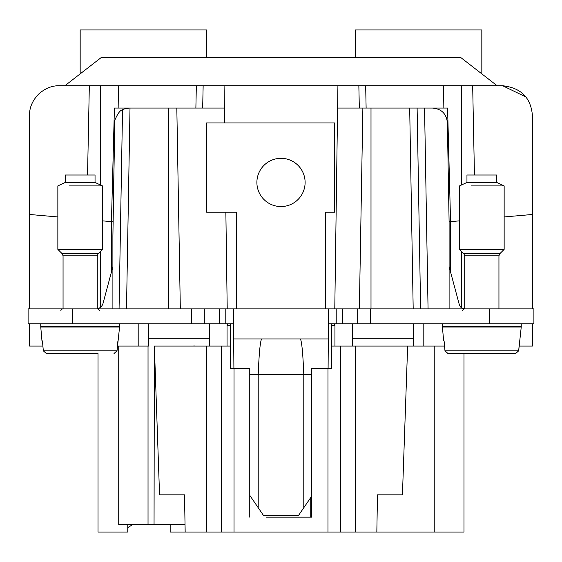 <?xml version="1.0" encoding="UTF-8"?>
<svg xmlns="http://www.w3.org/2000/svg" width="562" height="562" viewBox="0 0 562 562"><rect width="100%" height="100%" fill="white"/><g stroke="black" fill="none" stroke-linecap="round" stroke-linejoin="round"><path stroke-width="0.84" d="M29.589 308.896L29.589 115.498L29.589 214.473L57.851 216.946M219.349 308.896L219.349 323.768L28.1 323.768L28.1 308.896L328.601 308.896L325.63 308.896L325.63 212.197L334.559 212.197L334.559 122.938L206.619 122.938L206.619 212.197L236.37 212.197L236.37 308.896L233.399 308.896L233.399 338.942L328.601 338.942L328.601 308.896L533.9 308.896L533.9 323.768L328.601 323.768M233.399 323.768L219.349 323.768M504.149 216.946L532.411 214.473L532.411 308.896L532.411 115.491C530.914 97.704 520.995 87.784 502.66 85.747L525.948 96.98M519.105 346.087L532.411 346.087L532.411 323.768M423.811 323.768L423.811 346.087L444.563 346.087M423.811 346.087L413.4 346.087L413.4 323.768M334.945 323.768L334.945 346.087L413.4 346.087M352.536 346.087L352.536 323.768M334.58 323.768L334.552 325.412L331.58 325.412L331.58 346.087L334.945 346.087M331.58 323.768L331.58 325.412M331.58 346.087L331.58 368.398L311.734 368.398L311.734 517.166L266.121 517.166M340.509 346.087L340.509 532.038L185.165 532.038L184.519 494.848L159.559 494.848L154.36 346.087L154.051 524.599L118.73 524.599L118.73 346.087M340.509 532.038L376.835 532.038L377.481 494.848L402.441 494.848L407.64 346.087M376.835 532.038L463.98 532.038L463.98 353.526M434.229 346.087L434.229 532.038M148.031 346.087L148.031 524.599M154.051 346.087L230.42 346.087L230.42 368.398L234.024 368.398L234.024 532.038M185.038 524.599L154.051 524.599M154.36 346.087L209.464 346.087L209.464 323.768M221.491 346.087L221.491 532.038M230.42 323.768L230.42 346.087M227.42 323.768L227.448 325.412L230.42 325.412M227.055 323.768L227.055 346.087M192.52 346.087L194.817 345.981L192.52 346.087M117.437 346.087L148.6 346.087L148.6 323.768M138.189 346.087L138.189 323.768M42.895 346.087L29.589 346.087L29.589 323.768M29.589 115.498C28.81 100.324 43.274 85.269 59.34 85.747L89.33 85.747L87.546 175.007M111.445 271.98L111.445 221.646L102.481 220.852M111.445 221.639L112.899 221.772L111.445 221.639L114.416 108.059L224.407 108.059L224.617 122.938M114.648 122.678L112.899 236.033L114.803 120.612M112.899 236.033L112.899 308.896M130.005 108.073L129.499 108.059C125.249 108.614 122.923 109.19 122.537 109.794C120.226 110.145 117.683 113.538 114.922 119.973L114.627 122.678M122.537 109.794L119.06 308.896L122.537 109.794M112.899 266.564L103.029 303.382A7.439 7.439 0 0 1 97.275 308.756M521.241 323.768L521.241 326.487L442.42 326.487L442.42 323.768M119.58 323.768L119.58 326.487L40.759 326.487L40.759 323.768M37.078 95.758L38.89 93.889M40.64 92.358L44.026 89.99M58.891 85.747L59.34 85.747M474.447 175.007L472.67 85.747L502.66 85.747M449.101 308.896L449.101 221.765L447.373 122.678C446.439 113.728 441.479 108.852 432.501 108.059L417.116 108.059L420.622 308.896L417.116 108.059L362.869 108.059L359.364 308.896L362.869 108.059L337.593 108.059L334.783 308.896M450.555 271.987L450.555 221.646L449.101 221.772L459.519 220.852M461.409 307.681L461.409 251.277M498.944 308.896L498.944 255.829L464.725 255.829L464.725 308.896A5.95 5.95 0 0 1 459.266 304.485L449.101 266.564M366.122 108.059L365.665 85.747L337.917 85.747L337.607 108.059M310.751 497.616L310.751 517.166L295.879 517.166M337.917 85.747L224.083 85.747L224.393 108.059M234.024 368.398L249.76 368.398L249.76 517.166M185.165 532.038L170.174 532.038L170.174 524.599M180.325 308.896L176.819 108.059L180.325 308.896M227.217 308.896L225.861 212.197M365.665 85.747L443.699 85.747L443.116 108.059L409.684 108.059L413.189 308.896M472.67 85.747L443.699 85.747M224.083 85.747L118.301 85.747L118.884 108.059L118.301 85.747L89.33 85.747M325.63 308.896L236.37 308.896M259.841 170.883A24.117 24.117 0 0 0 269.437 203.606A24.117 24.117 0 0 0 302.159 194.002A24.117 24.117 0 0 0 292.563 161.28A24.117 24.117 0 0 0 259.841 170.883M450.555 221.639L447.584 108.059L415.311 108.059M75.701 353.526L46.323 353.526L43.316 350.807L46.323 353.526L98.02 353.526L98.02 532.038L127.771 532.038L127.771 524.599M96.643 353.526L98.02 353.526M477.37 353.526L447.984 353.526L444.978 350.807L447.984 353.526L515.677 353.526L518.684 350.807L521.241 327.007L442.42 327.007L442.42 326.487M498.311 353.526L515.677 353.526L498.304 353.526L515.677 353.526L518.684 350.807L519.562 340.881M328.313 338.942L328.096 368.398M311.734 496.113L298.359 515.677L263.641 515.677L249.76 495.333M233.687 338.942L233.904 368.398M444.099 340.881L444.978 350.807L444.099 340.881L443.636 340.881L442.42 327.007M42.438 340.881L43.316 350.807L42.438 340.881L41.967 340.881L40.759 327.007L119.58 327.007L119.58 326.487M43.316 350.807L117.022 350.807L114.016 353.526L117.022 350.807L119.58 327.007M117.022 350.807L117.901 340.881M127.771 527.577L132.695 524.599M497.138 85.747L461.009 57.717L100.991 57.717L64.862 85.747M206.619 57.717L206.619 29.962L80.169 29.962L80.169 73.875M481.831 73.875L481.831 29.962L355.381 29.962L355.381 57.717M63.056 308.896L63.056 255.829L62.185 253.722L57.851 249.388L102.481 249.388L102.481 185.91L69.47 185.91M464.725 255.829L463.854 253.722L459.519 249.388L504.149 249.388L504.149 185.91L471.132 185.91M102.481 185.91L95.041 182.446L65.29 182.446L57.851 185.91L57.851 249.388M504.149 185.91L496.71 182.446L466.959 182.446L459.519 185.91L459.519 249.388M65.29 182.446L65.29 175.007L95.041 175.007L95.041 182.446M466.959 182.446L466.959 175.007L496.71 175.007L496.71 182.446M352.536 338.774L413.4 338.774M327.976 368.398L327.976 532.038M355.381 346.087L355.381 532.038M206.619 346.087L206.619 532.038M148.6 338.774L209.464 338.774M100.591 251.277L100.591 307.182M489.27 308.896L489.27 323.768M370.569 308.896L370.569 323.768M357.685 308.896L357.685 323.768M342.651 308.896L342.651 323.768M336.209 308.896L336.209 323.768M225.791 308.896L225.791 323.768M204.315 308.896L204.315 323.768M191.431 308.896L191.431 323.768M72.73 308.896L72.73 323.768M371.004 108.059L371.004 308.896M428.061 308.896L424.556 108.059M100.682 85.747L100.612 185.038M126.499 308.896L130.005 108.059M461.318 85.747L461.388 185.038M168.684 308.896L168.684 108.059M202.664 108.059L203.149 85.747M196.342 85.747L195.878 108.059M358.851 85.747L359.329 108.059M444.978 350.807L518.684 350.807M300.382 338.942C301.78 341.401 302.911 353.203 303.789 374.348L303.789 508.28M311.734 374.348L258.211 374.348L258.211 508.28M261.618 338.942C260.22 341.401 259.089 353.203 258.211 374.348L249.76 374.348M63.056 255.829L97.275 255.829L98.146 253.722L102.481 249.388M62.185 253.722L98.146 253.722M463.854 253.722L499.815 253.722L504.149 249.388M521.241 327.007L521.241 326.487M40.759 327.007L40.759 326.487M60.829 310.379L62.319 308.896M99.509 310.379L98.02 308.896M462.491 310.379L463.98 308.896M97.275 308.896L97.275 255.829M498.944 255.829L499.815 253.722"/></g></svg>
